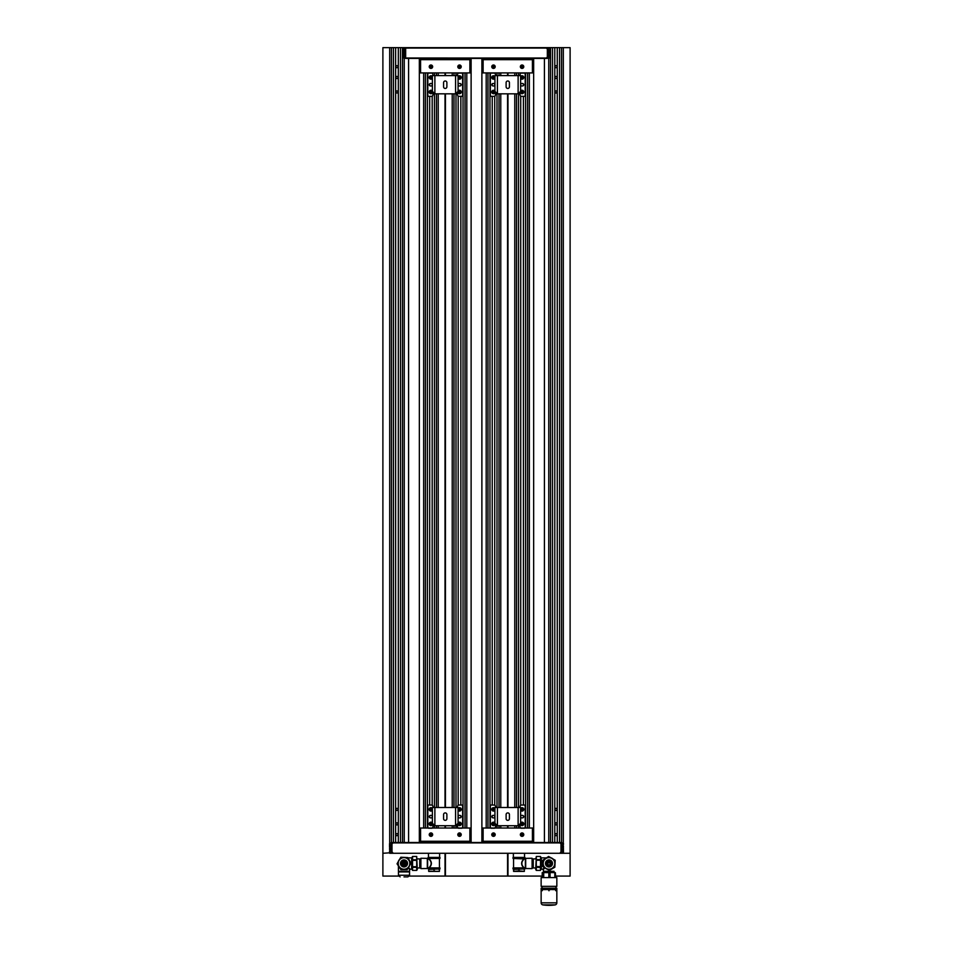 <?xml version="1.0" encoding="UTF-8"?>
<svg xmlns="http://www.w3.org/2000/svg" width="953" height="953" viewBox="0 0 953 953"><rect width="100%" height="100%" fill="white"/><g stroke="black" fill="none" stroke-linecap="round" stroke-linejoin="round"><path stroke-width="1.43" d="M557.267 47.65L557.267 842.512L560.995 842.512L544.425 842.512L544.425 58.419L547.332 58.419L547.332 47.65L570.108 47.65L570.108 876.069L555.778 876.069M542.197 876.069L507.985 876.069L507.985 853.28L392.005 853.28L445.015 853.28L445.015 876.069L409.337 876.069M398.688 876.069L382.892 876.069L382.892 853.28L389.694 852.816M507.568 876.069L445.432 876.069L445.432 853.28L507.568 853.28L507.568 876.069M445.015 72.916L445.015 75.609M445.015 93.835L445.015 807.513M445.015 825.739L445.015 828.014M570.108 853.28L389.694 853.28M445.432 72.916L445.432 75.609M445.432 93.835L445.432 807.513M445.432 825.739L445.432 828.014M507.568 72.916L507.568 75.609M507.568 93.835L507.568 807.513M507.568 825.739L507.568 828.014M389.515 843.631L389.729 850.779L391.087 850.779L391.087 852.875L389.515 852.482L392.005 852.887L392.005 842.512L419.344 842.512L419.344 58.419L471.116 58.419L471.116 842.512L419.344 842.512L481.884 842.512L481.884 58.419L408.575 58.419L408.575 842.512L400.498 842.512L400.498 47.65L547.332 47.65M471.116 829.265L469.877 829.265L469.877 841.273L420.583 841.273L420.583 829.265L419.344 829.265M471.116 828.014L420.583 828.014L420.583 829.265M420.583 828.014L419.344 828.014M392.005 842.512L400.498 842.512M550.5 47.65L550.5 842.512L557.267 842.512M550.5 842.512L481.884 842.512L533.656 842.512L533.656 58.419L481.884 58.419L547.332 58.419M382.892 853.28L382.892 47.65L393.446 47.65L393.446 842.512M393.446 47.65L398.318 47.65L398.318 842.512M398.009 66.698A1.036 1.036 0 0 0 396.972 65.674A1.036 1.036 0 0 0 395.936 66.698A1.036 1.036 0 0 0 396.972 67.734A1.036 1.036 0 0 0 398.009 66.698M398.009 77.479A1.036 1.036 0 0 0 396.972 76.443A1.036 1.036 0 0 0 395.936 77.479A1.036 1.036 0 0 0 396.972 78.503A1.036 1.036 0 0 0 398.009 77.479M398.009 91.965A1.036 1.036 0 0 0 396.972 90.94A1.036 1.036 0 0 0 395.936 91.965A1.036 1.036 0 0 0 396.972 93.001A1.036 1.036 0 0 0 398.009 91.965M398.009 834.649A1.036 1.036 0 0 0 396.972 833.613A1.036 1.036 0 0 0 395.936 834.649A1.036 1.036 0 0 0 396.972 835.686A1.036 1.036 0 0 0 398.009 834.649M398.009 823.88A1.036 1.036 0 0 0 396.972 822.844A1.036 1.036 0 0 0 395.936 823.88A1.036 1.036 0 0 0 396.972 824.917A1.036 1.036 0 0 0 398.009 823.88M398.009 809.383A1.036 1.036 0 0 0 396.972 808.347A1.036 1.036 0 0 0 395.936 809.383A1.036 1.036 0 0 0 396.972 810.419A1.036 1.036 0 0 0 398.009 809.383M405.668 58.419L408.575 58.419L405.668 58.419L405.668 47.65M429.696 83.793L429.696 85.651M429.696 96.324L429.696 805.035M429.696 815.697L429.696 817.555M427.421 72.916L427.421 828.014M469.877 829.265L469.877 828.014M432.185 83.793L432.185 85.651M432.185 96.265L432.185 805.082M432.185 815.697L432.185 817.555M398.318 47.65L400.498 47.65M406.192 47.65L407.431 47.65M408.468 47.65L409.087 47.65M411.577 47.65L412.196 47.65M413.233 47.65L414.472 47.65M416.127 47.65L417.366 47.65M419.856 47.65L421.095 47.65M423.585 47.65L424.824 47.65M426.479 47.65L427.73 47.65M428.767 47.65L429.386 47.65M432.078 47.65L432.698 47.65M433.734 47.65L434.973 47.65M436.629 47.65L437.88 47.65M440.357 47.65L441.608 47.65M443.264 47.65L444.503 47.65M445.956 47.65L447.195 47.65M449.685 47.65L450.924 47.65M452.58 47.65L453.199 47.65M461.073 47.65L461.693 47.65M462.729 47.65L463.968 47.65M465.004 47.65L466.243 47.65M468.733 47.65L469.972 47.65M471.008 47.65L471.628 47.65M474.117 47.65L474.737 47.65M475.773 47.65L477.012 47.65M478.68 47.65L479.919 47.65M482.397 47.65L483.647 47.65M486.125 47.65L487.376 47.65M489.032 47.65L490.271 47.65M491.307 47.65L491.927 47.65M494.619 47.65L495.238 47.65M496.275 47.65L497.526 47.65M499.181 47.65L500.42 47.65M502.91 47.65L504.149 47.65M505.805 47.65L507.044 47.65M508.497 47.65L509.736 47.65M512.226 47.65L513.464 47.65M515.12 47.65L515.752 47.65M523.614 47.65L524.233 47.65M525.27 47.65L526.521 47.65M527.557 47.65L528.796 47.65M531.274 47.65L532.524 47.65M533.561 47.65L534.18 47.65M536.658 47.65L537.289 47.65M538.326 47.65L539.565 47.65M541.221 47.65L542.46 47.65M544.949 47.65L546.188 47.65M507.985 72.916L507.985 75.609M507.985 93.835L507.985 807.513M507.985 825.739L507.985 828.014M557.064 66.698A1.036 1.036 0 0 0 556.028 65.674A1.036 1.036 0 0 0 554.991 66.698A1.036 1.036 0 0 0 556.028 67.734A1.036 1.036 0 0 0 557.064 66.698M557.064 77.479A1.036 1.036 0 0 0 556.028 76.443A1.036 1.036 0 0 0 554.991 77.479A1.036 1.036 0 0 0 556.028 78.503A1.036 1.036 0 0 0 557.064 77.479M557.064 91.965A1.036 1.036 0 0 0 556.028 90.94A1.036 1.036 0 0 0 554.991 91.965A1.036 1.036 0 0 0 556.028 93.001A1.036 1.036 0 0 0 557.064 91.965M557.064 809.383A1.036 1.036 0 0 0 556.028 808.347A1.036 1.036 0 0 0 554.991 809.383A1.036 1.036 0 0 0 556.028 810.419A1.036 1.036 0 0 0 557.064 809.383M557.064 823.88A1.036 1.036 0 0 0 556.028 822.844A1.036 1.036 0 0 0 554.991 823.88A1.036 1.036 0 0 0 556.028 824.917A1.036 1.036 0 0 0 557.064 823.88M557.064 834.649A1.036 1.036 0 0 0 556.028 833.613A1.036 1.036 0 0 0 554.991 834.649A1.036 1.036 0 0 0 556.028 835.686A1.036 1.036 0 0 0 557.064 834.649M533.656 829.265L532.417 829.265L532.417 841.273L483.123 841.273L483.123 829.265L481.884 829.265M533.656 828.014L483.123 828.014L483.123 829.265M483.123 828.014L481.884 828.014M563.485 852.173L563.271 850.707L561.913 850.707L561.913 852.864L563.485 852.482L560.995 852.887L560.995 842.512M471.116 72.916L419.344 72.916M419.344 71.678L420.583 71.678L420.583 72.916M420.583 71.678L420.583 59.658L469.877 59.658L469.877 71.678L471.116 71.678M469.877 72.916L469.877 71.678M460.859 83.9L460.859 85.544M460.859 96.324L460.859 805.035M460.859 815.804L460.859 817.448M463.039 72.916L463.039 828.014M455.999 72.916L455.999 75.609M455.999 93.799L455.999 807.513M455.999 825.703L455.999 828.014M458.167 83.9L458.167 85.544M458.167 96.217L458.167 805.13M458.167 815.804L458.167 817.448M434.461 72.916L434.461 75.609M434.461 93.799L434.461 807.513M434.461 825.703L434.461 828.014M533.656 72.916L481.884 72.916M481.884 71.678L483.123 71.678L483.123 72.916M483.123 71.678L483.123 59.658L532.417 59.658L532.417 71.678L533.656 71.678M532.417 72.916L532.417 71.678M523.411 83.9L523.411 85.544M523.411 96.324L523.411 805.035M523.411 815.804L523.411 817.448M525.579 72.916L525.579 828.014M532.417 829.265L532.417 828.014M489.961 72.916L489.961 828.014M492.236 83.793L492.236 85.651M492.236 96.324L492.236 805.035M492.236 815.697L492.236 817.555M494.726 83.793L494.726 85.651M494.726 96.265L494.726 805.082M494.726 815.697L494.726 817.555M497.001 72.916L497.001 75.609M497.001 93.799L497.001 807.513M497.001 825.703L497.001 828.014M518.539 72.916L518.539 75.609M518.539 93.799L518.539 807.513M518.539 825.703L518.539 828.014M520.719 83.9L520.719 85.544M520.719 96.217L520.719 805.13M520.719 815.804L520.719 817.448M559.554 47.65L559.554 842.512M552.502 47.65L552.502 842.512M554.789 47.65L554.789 842.512M395.626 47.65L395.626 842.512M428.457 853.28L428.457 857.426L439.631 857.426L439.631 853.28M513.369 853.28L513.369 857.426L524.543 857.426L524.543 853.28M523.971 858.891L513.572 858.498L524.341 858.498C520.731 861.798 520.731 865.086 524.305 868.362M434.044 857.426L439.631 857.426M428.695 868.362C432.269 865.074 432.269 861.786 428.695 858.498L434.044 858.462M523.9 867.885L523.304 867.147M524.233 867.861L523.709 867.266M524.293 858.462L524.543 858.665C520.946 861.846 520.946 865.026 524.543 868.195L525.579 868.397M524.543 858.665L525.579 858.462M525.579 868.505L525.579 858.355L532.108 858.26L532.108 868.612L525.579 868.505M525.687 868.612L525.687 858.26M532.108 858.26L532.108 868.612M428.457 868.195C432.054 865.014 432.054 861.834 428.457 858.665L429.041 859.32M428.719 869.41L439.428 868.945L427.421 868.397M428.659 858.498L427.421 858.462M427.421 868.505L427.421 858.355L420.892 858.26L420.892 868.612L427.421 868.505M427.313 868.612L427.313 858.26M420.892 858.26L420.892 868.612M513.572 867.885L524.257 867.885M524.305 868.922L513.572 869.422L524.305 868.922M428.743 867.885L439.428 867.885L439.428 858.498M428.1 867.921L439.988 867.921L439.988 868.874L428.659 868.945M524.341 868.945L523.114 869.088M518.992 869.41L518.956 870.899L520.183 871.233M518.92 869.41L517.729 869.088M513.572 869.422L513.572 871.387L518.92 870.911M513.607 870.911L514.799 871.233M516.609 871.376L517.729 871.233M521.994 871.376L523.114 871.233M524.341 869.422L524.341 871.387L518.956 870.899M524.341 871.387L513.572 871.387M439.428 868.945L439.428 871.387L429.886 871.233M439.393 869.41L438.201 869.088M434.103 869.41L432.817 869.088M428.659 869.422L428.659 870.899M431.697 871.376L432.817 871.233M433.984 870.923L434.044 869.422M434.08 870.911L435.271 871.233M437.082 871.376L438.201 871.233M439.428 871.387L428.695 871.411M535.729 858.891L533.251 858.891L533.251 867.969L535.729 867.969M540.434 856.449L536.289 856.449L536.289 870.399L540.434 870.411L541.113 869.231L541.113 857.629L540.434 856.449L536.289 856.449L535.729 869.434L536.289 870.411L540.434 870.399L540.589 856.795M535.955 858.808L535.848 858.057M536.289 859.642L540.434 859.642M540.613 861.024L540.434 860.249L536.289 860.249M536.289 866.611L540.446 866.587M540.589 867.552L536.289 867.218M535.991 869.684L535.848 868.814M540.863 864.014L540.816 864.621M546.248 857.843L541.328 857.843L541.328 869.029L543.401 869.434L545.033 867.683M544.735 867.385L542.984 869.029M543.389 869.434L543.389 871.304L554.062 871.304L544.532 871.304M552.299 863.43A3.312 3.312 0 0 0 548.988 860.118A3.312 3.312 0 0 0 545.676 863.43A3.312 3.312 0 0 0 548.988 866.742A3.312 3.312 0 0 0 552.299 863.43M552.502 863.43A3.526 3.526 0 0 0 548.988 859.916A3.526 3.526 0 0 0 545.461 863.43A3.526 3.526 0 0 0 548.988 866.956A3.526 3.526 0 0 0 552.502 863.43M542.984 863.43A6.004 6.004 0 0 1 548.988 857.426A6.004 6.004 0 0 1 554.991 863.43A6.004 6.004 0 0 1 548.988 869.434A6.004 6.004 0 0 1 542.984 863.43M555.194 860.249L554.849 867.218L549.333 870.399L542.769 866.611L542.769 860.249L548.63 856.461L555.194 860.249M551.823 862.596L551.882 862.918A2.942 2.942 0 0 1 549.142 866.372A2.942 2.942 0 0 1 546.093 862.918L545.89 862.143L546.426 862.918M545.914 862.179L546.117 862.93A2.907 2.907 0 0 0 550.381 865.991A2.907 2.907 0 0 0 551.858 862.93L551.823 862.93M552.037 862.143L550.465 860.714L548.416 860.404L546.152 862.93M546.236 862.608L546.188 862.918A2.847 2.847 0 0 0 550.346 865.932A2.847 2.847 0 0 0 551.787 862.918L551.549 862.918M550.179 862.608L547.796 862.608L550.179 862.608M547.63 862.918L550.346 862.918M548.988 865.92A2.49 2.49 0 0 1 546.498 863.43A2.49 2.49 0 0 1 548.988 860.952A2.49 2.49 0 0 1 551.477 863.43A2.49 2.49 0 0 1 548.988 865.92M548.988 865.55A2.109 2.109 0 0 0 551.096 863.43A2.109 2.109 0 0 0 548.988 861.321A2.109 2.109 0 0 0 546.879 863.43A2.109 2.109 0 0 0 548.988 865.55M548.988 865.133A1.703 1.703 0 0 0 550.679 863.43A1.703 1.703 0 0 0 548.988 861.738A1.703 1.703 0 0 0 547.284 863.43A1.703 1.703 0 0 0 548.988 865.133M548.988 864.883A1.453 1.453 0 0 0 550.441 863.43A1.453 1.453 0 0 0 548.988 861.977A1.453 1.453 0 0 0 547.534 863.43A1.453 1.453 0 0 0 548.988 864.883M403.727 51.045L403.727 55.107L404.715 55.107L404.715 51.045L403.727 51.045L403.727 50.164L404.715 50.164L404.715 48.091L403.727 48.091L403.727 50.164M403.727 55.107L403.727 58.002L549.607 58.026L548.237 58.002L548.237 55.846L549.607 55.846L549.607 55.119L548.237 55.119L548.237 50.866L549.607 50.866L549.607 50.152L548.237 50.152L548.237 48.055L549.607 48.043L403.727 48.067L403.107 48.686L403.727 58.002M403.727 55.977L404.715 55.977L404.715 57.978L403.727 57.978M403.107 54.154L403.107 53.046M402.94 51.915L402.94 53.046M549.607 58.026L549.81 57.311L549.607 58.026M549.81 57.311L549.607 55.846M549.81 56.549L549.607 50.866M549.607 55.119L549.81 53.749M549.81 52.248L549.607 50.152M549.81 48.734L549.81 49.473M542.9 904.897A2.073 2.073 0 0 1 541.137 902.848L541.137 888.196L556.838 888.196L556.838 902.848A2.073 2.073 0 0 1 555.063 904.897A41.42 41.42 0 0 1 542.9 904.897L555.063 904.897M555.861 890.686L555.861 888.827M549.131 890.686L549.131 888.827M542.257 890.686L542.257 888.827M554.92 889.649L554.92 888.827M547.499 889.649L547.499 888.827M541.566 889.649L541.566 888.827M553.717 889.649L553.717 888.827M545.926 889.649L545.926 888.827M541.197 889.649L541.161 888.827M556.778 889.649L556.778 888.827M552.311 889.649L552.311 888.827M544.497 889.649L544.497 888.827M544.258 889.649L544.258 888.827M556.409 889.649L556.409 888.827M550.763 889.649L550.763 888.827M543.246 889.649L543.246 888.827M542.031 888.196L542.031 886.338M555.944 888.196L555.944 886.338M556.838 886.338L541.137 886.338L541.137 877.594L556.838 877.594L556.838 886.338M543.698 877.594L543.698 872.626L543.413 877.594M543.436 877.594L543.436 872.626M543.305 877.594L543.413 872.626M543.281 877.594L543.281 872.626L543.174 877.594L543.15 872.626L543.055 877.594L543.031 872.626L542.197 872.626L542.197 877.594M550.024 877.594L550.024 872.626L549.798 877.594M549.559 877.594L549.798 872.626M549.321 877.594L549.559 872.626M549.083 877.594L549.321 872.626M543.722 877.594L543.722 872.626L548.845 872.626L548.868 877.594L549.083 872.626M548.845 877.594L548.845 872.626M555.337 877.594L555.337 872.626L555.778 877.594M555.325 877.594L555.325 872.626L555.027 877.594M555.051 877.594L555.051 872.626M550.024 872.626L550.048 877.594L550.072 872.626L554.801 872.626L554.801 877.594L555.027 872.626M555.718 890.686L555.718 888.827M548.845 890.686L548.845 888.827M542.114 890.686L542.114 888.827M554.729 889.649L554.729 888.827M547.213 889.649L547.213 888.827M553.479 889.649L553.479 888.827M545.664 889.649L545.664 888.827M552.049 889.649L552.049 888.827M550.477 889.649L550.477 888.827M543.055 889.649L543.055 888.827M417.271 867.969L419.749 867.969L419.749 858.891L417.271 858.891M416.711 867.325L416.711 856.473L412.566 856.449L411.887 857.629L411.887 869.231L412.566 870.411L416.711 870.411L417.271 869.434L416.711 856.449L412.566 856.473L412.566 870.411L416.711 870.411L416.711 867.325L412.566 867.325M412.566 866.73L416.711 866.73M416.711 860.368L412.566 860.368M412.566 859.749L416.711 859.749M398.425 866.17L398.425 871.304L409.611 871.304L409.611 869.434L408.444 868.183L409.599 869.434L411.672 869.029L411.672 857.843L407.955 857.843M410.016 869.029L408.682 867.778M404.012 860.118A3.312 3.312 0 0 0 400.701 863.43A3.312 3.312 0 0 0 404.012 866.742A3.312 3.312 0 0 0 407.324 863.43A3.312 3.312 0 0 0 404.012 860.118M404.012 859.916A3.526 3.526 0 0 0 400.498 863.43A3.526 3.526 0 0 0 404.012 866.956A3.526 3.526 0 0 0 407.539 863.43A3.526 3.526 0 0 0 404.012 859.916M404.012 857.426A6.004 6.004 0 0 1 410.016 863.43A6.004 6.004 0 0 1 404.012 869.434A6.004 6.004 0 0 1 398.009 863.43A6.004 6.004 0 0 1 404.012 857.426M407.193 869.648L400.832 869.648L397.044 863.787L400.832 857.223L407.801 857.569L410.981 863.084L407.193 869.648M400.879 862.358L401.249 862.799C401.868 866.444 403.619 867.111 406.502 864.8L406.49 862.608M400.891 862.322L401.487 862.799M402.714 862.799L405.323 862.799M405.287 864.133L404.167 863.752M405.204 862.608L402.881 862.608L403.691 863.466M401.189 862.322L402.464 860.595C404.298 859.642 405.764 860.214 406.836 862.322L407.145 862.358M399.14 871.924L398.461 871.924L398.461 875.235L409.564 875.235L409.564 871.924L399.14 871.924M404.012 876.891L407.431 876.891M406.121 863.43A2.109 2.109 0 0 1 404.012 865.55A2.109 2.109 0 0 1 401.904 863.43A2.109 2.109 0 0 1 404.012 861.321A2.109 2.109 0 0 1 406.121 863.43M406.502 863.43A2.49 2.49 0 0 1 404.012 865.92A2.49 2.49 0 0 1 401.523 863.43A2.49 2.49 0 0 1 404.012 860.952A2.49 2.49 0 0 1 406.502 863.43M405.716 863.43A1.703 1.703 0 0 0 404.012 861.738A1.703 1.703 0 0 0 402.321 863.43A1.703 1.703 0 0 0 404.012 865.133A1.703 1.703 0 0 0 405.716 863.43M405.466 863.43A1.453 1.453 0 0 0 404.012 861.977A1.453 1.453 0 0 0 402.559 863.43A1.453 1.453 0 0 0 404.012 864.883A1.453 1.453 0 0 0 405.466 863.43M389.515 848.694L389.729 850.779M389.515 844.394L389.515 847.193M563.485 851.41L563.271 845.013L561.913 845.013L561.913 842.917L563.485 843.596L563.271 842.905L389.729 842.905L391.087 842.928L391.087 845.085L389.729 845.085M389.729 845.811L391.087 845.811L391.087 850.064L389.729 850.064M389.515 852.196L389.515 851.458M563.271 850.707L563.271 849.993L561.913 849.993L561.913 845.728L563.271 845.728M563.271 849.993L563.485 848.611M563.485 847.11L563.271 845.013M563.485 843.596L563.485 844.334M433.186 75.609L432.686 73.738A0.834 0.834 0 0 0 431.888 73.119L428.659 73.119A0.834 0.834 0 0 0 427.826 73.953L427.826 95.491A0.834 0.834 0 0 0 428.659 96.324L431.888 96.324A0.834 0.834 0 0 0 432.686 95.705L433.329 93.299M432.388 84.031A1.239 1.239 0 0 0 431.352 83.483L430.518 83.483A1.239 1.239 0 0 0 429.279 84.722A1.239 1.239 0 0 0 430.518 85.961L431.352 85.961A1.239 1.239 0 0 0 432.388 85.413M457.13 93.299L457.774 95.705A0.834 0.834 0 0 0 458.572 96.324L461.8 96.324A0.834 0.834 0 0 0 462.622 95.491L462.622 73.953A0.834 0.834 0 0 0 461.8 73.119L458.572 73.119A0.834 0.834 0 0 0 457.774 73.738L457.273 75.609M458.071 85.413A1.239 1.239 0 0 0 459.108 85.961L459.93 85.961A1.239 1.239 0 0 0 461.169 84.722A1.239 1.239 0 0 0 459.93 83.483L459.108 83.483A1.239 1.239 0 0 0 458.071 84.031M432.388 91.345L434.878 93.835L432.388 91.345L432.388 75.609L458.071 75.609L458.071 91.345L455.582 93.835L458.071 91.345M434.878 75.609L434.878 93.835L455.582 93.835L455.582 75.609M446.886 86.794L446.886 82.649A1.656 1.656 0 0 0 445.23 80.993A1.656 1.656 0 0 0 443.574 82.649L443.574 86.794A1.656 1.656 0 0 0 445.23 88.45A1.656 1.656 0 0 0 446.886 86.794M495.727 75.609L495.226 73.738A0.834 0.834 0 0 0 494.428 73.119L491.2 73.119A0.834 0.834 0 0 0 490.378 73.953L490.378 95.491A0.834 0.834 0 0 0 491.2 96.324L494.428 96.324A0.834 0.834 0 0 0 495.226 95.705L495.87 93.299M494.929 84.031A1.239 1.239 0 0 0 493.892 83.483L493.07 83.483A1.239 1.239 0 0 0 491.831 84.722A1.239 1.239 0 0 0 493.07 85.961L493.892 85.961A1.239 1.239 0 0 0 494.929 85.413M519.671 93.299L520.314 95.705A0.834 0.834 0 0 0 521.112 96.324L524.341 96.324A0.834 0.834 0 0 0 525.174 95.491L525.174 73.953A0.834 0.834 0 0 0 524.341 73.119L521.112 73.119A0.834 0.834 0 0 0 520.314 73.738L519.814 75.609M520.612 85.413A1.239 1.239 0 0 0 521.648 85.961L522.482 85.961A1.239 1.239 0 0 0 523.721 84.722A1.239 1.239 0 0 0 522.482 83.483L521.648 83.483A1.239 1.239 0 0 0 520.612 84.031M494.929 91.345L497.418 93.835L494.929 91.345L494.929 75.609L520.612 75.609L520.612 91.345L518.122 93.835L520.612 91.345M497.418 75.609L497.418 93.835L518.122 93.835L518.122 75.609M509.426 86.794L509.426 82.649A1.656 1.656 0 0 0 507.77 80.993A1.656 1.656 0 0 0 506.114 82.649L506.114 86.794A1.656 1.656 0 0 0 507.77 88.45A1.656 1.656 0 0 0 509.426 86.794M458.071 91.071A1.703 1.703 0 0 1 461.228 91.965A1.703 1.703 0 0 1 457.857 92.358A1.703 1.703 0 0 0 461.228 91.965A1.703 1.703 0 0 0 458.071 91.071A1.703 1.703 0 0 1 461.228 91.965A1.703 1.703 0 0 1 457.857 92.358M460.347 91.488L459.513 91.011A0.953 0.953 0 0 0 458.691 92.453A0.953 0.953 0 0 0 460.347 92.453A0.953 0.953 0 0 0 459.513 91.011L458.691 92.453L460.347 92.453L460.347 91.488L458.691 91.488M458.691 92.453L460.347 92.453M458.071 76.574A1.703 1.703 0 0 1 461.228 77.479A1.703 1.703 0 0 1 458.071 78.372A1.703 1.703 0 0 0 461.228 77.479A1.703 1.703 0 0 0 458.071 76.574A1.703 1.703 0 0 1 461.228 77.479A1.703 1.703 0 0 1 458.071 78.372M460.347 76.99L459.513 76.514A0.953 0.953 0 0 0 458.691 77.955A0.953 0.953 0 0 0 460.347 77.955A0.953 0.953 0 0 0 459.513 76.514L458.691 77.955L460.347 77.955L460.347 76.99L458.691 76.99M458.691 77.955L460.347 77.955M432.388 76.574A1.703 1.703 0 0 0 429.231 77.479A1.703 1.703 0 0 1 432.388 76.574A1.703 1.703 0 0 0 429.231 77.479A1.703 1.703 0 0 0 432.388 78.372A1.703 1.703 0 0 1 429.231 77.479A1.703 1.703 0 0 0 432.388 78.372M431.769 76.99L430.935 76.514A0.953 0.953 0 0 0 430.113 77.955A0.953 0.953 0 0 0 431.769 77.955A0.953 0.953 0 0 0 430.935 76.514L430.113 77.955L431.769 77.955L431.769 76.99L430.113 76.99M430.113 77.955L431.769 77.955M432.388 91.071A1.703 1.703 0 0 0 429.231 91.965A1.703 1.703 0 0 1 432.388 91.071A1.703 1.703 0 0 0 429.231 91.965A1.703 1.703 0 0 0 432.602 92.358A1.703 1.703 0 0 1 429.231 91.965A1.703 1.703 0 0 0 432.602 92.358M431.769 91.488L430.935 91.011A0.953 0.953 0 0 0 430.113 92.453A0.953 0.953 0 0 0 431.769 92.453A0.953 0.953 0 0 0 430.935 91.011L430.113 92.453L431.769 92.453L431.769 91.488L430.113 91.488M430.113 92.453L431.769 92.453M520.612 91.071A1.703 1.703 0 0 1 523.769 91.965A1.703 1.703 0 0 1 520.398 92.358A1.703 1.703 0 0 0 523.769 91.965A1.703 1.703 0 0 0 520.612 91.071A1.703 1.703 0 0 1 523.769 91.965A1.703 1.703 0 0 1 520.398 92.358M522.887 91.488L522.065 91.011A0.953 0.953 0 0 0 521.231 92.453A0.953 0.953 0 0 0 522.887 92.453A0.953 0.953 0 0 0 522.065 91.011L521.231 91.488L522.065 92.929L522.887 91.488L521.231 91.488M521.231 92.453L522.887 92.453M520.612 76.574A1.703 1.703 0 0 1 523.769 77.479A1.703 1.703 0 0 1 520.612 78.372A1.703 1.703 0 0 0 523.769 77.479A1.703 1.703 0 0 0 520.612 76.574A1.703 1.703 0 0 1 523.769 77.479A1.703 1.703 0 0 1 520.612 78.372M522.887 76.99L522.065 76.514A0.953 0.953 0 0 0 521.231 77.955A0.953 0.953 0 0 0 522.887 77.955A0.953 0.953 0 0 0 522.065 76.514L521.231 76.99L522.065 78.432L522.887 76.99L521.231 76.99M521.231 77.955L522.887 77.955M494.929 76.574A1.703 1.703 0 0 0 491.772 77.479A1.703 1.703 0 0 1 494.929 76.574A1.703 1.703 0 0 0 491.772 77.479A1.703 1.703 0 0 0 494.929 78.372A1.703 1.703 0 0 1 491.772 77.479A1.703 1.703 0 0 0 494.929 78.372M494.309 76.99L493.487 76.514A0.953 0.953 0 0 0 492.653 77.955A0.953 0.953 0 0 0 494.309 77.955A0.953 0.953 0 0 0 493.487 76.514L492.653 76.99L493.487 78.432L494.309 76.99L492.653 76.99M492.653 77.955L494.309 77.955M494.929 91.071A1.703 1.703 0 0 0 491.772 91.965A1.703 1.703 0 0 1 494.929 91.071A1.703 1.703 0 0 0 491.772 91.965A1.703 1.703 0 0 0 495.143 92.358A1.703 1.703 0 0 1 491.772 91.965A1.703 1.703 0 0 0 495.143 92.358M494.309 91.488L493.487 91.011A0.953 0.953 0 0 0 492.653 92.453A0.953 0.953 0 0 0 494.309 92.453A0.953 0.953 0 0 0 493.487 91.011L492.653 91.488L493.487 92.929L494.309 91.488L492.653 91.488M492.653 92.453L494.309 92.453M433.186 807.513L432.686 805.642A0.834 0.834 0 0 0 431.888 805.035L428.659 805.035A0.834 0.834 0 0 0 427.826 805.857L427.826 827.395A0.834 0.834 0 0 0 428.659 828.228L431.888 828.228A0.834 0.834 0 0 0 432.686 827.609L433.329 825.203M432.388 815.935A1.239 1.239 0 0 0 431.352 815.387L430.518 815.387A1.239 1.239 0 0 0 429.279 816.626A1.239 1.239 0 0 0 430.518 817.865L431.352 817.865A1.239 1.239 0 0 0 432.388 817.317M457.13 825.203L457.774 827.609A0.834 0.834 0 0 0 458.572 828.228L461.8 828.228A0.834 0.834 0 0 0 462.622 827.395L462.622 805.857A0.834 0.834 0 0 0 461.8 805.035L458.572 805.035A0.834 0.834 0 0 0 457.774 805.642L457.273 807.513M458.071 817.317A1.239 1.239 0 0 0 459.108 817.865L459.93 817.865A1.239 1.239 0 0 0 461.169 816.626A1.239 1.239 0 0 0 459.93 815.387L459.108 815.387A1.239 1.239 0 0 0 458.071 815.935M432.388 823.249L434.878 825.739L432.388 823.249L432.388 807.513L458.071 807.513L458.071 823.249L455.582 825.739L458.071 823.249M434.878 807.513L434.878 825.739L455.582 825.739L455.582 807.513M446.886 818.698L446.886 814.553A1.656 1.656 0 0 0 445.23 812.897A1.656 1.656 0 0 0 443.574 814.553L443.574 818.698A1.656 1.656 0 0 0 445.23 820.354A1.656 1.656 0 0 0 446.886 818.698M495.727 807.513L495.226 805.642A0.834 0.834 0 0 0 494.428 805.035L491.2 805.035A0.834 0.834 0 0 0 490.378 805.857L490.378 827.395A0.834 0.834 0 0 0 491.2 828.228L494.428 828.228A0.834 0.834 0 0 0 495.226 827.609L495.87 825.203M494.929 815.935A1.239 1.239 0 0 0 493.892 815.387L493.07 815.387A1.239 1.239 0 0 0 491.831 816.626A1.239 1.239 0 0 0 493.07 817.865L493.892 817.865A1.239 1.239 0 0 0 494.929 817.317M519.671 825.203L520.314 827.609A0.834 0.834 0 0 0 521.112 828.228L524.341 828.228A0.834 0.834 0 0 0 525.174 827.395L525.174 805.857A0.834 0.834 0 0 0 524.341 805.035L521.112 805.035A0.834 0.834 0 0 0 520.314 805.642L519.814 807.513M520.612 817.317A1.239 1.239 0 0 0 521.648 817.865L522.482 817.865A1.239 1.239 0 0 0 523.721 816.626A1.239 1.239 0 0 0 522.482 815.387L521.648 815.387A1.239 1.239 0 0 0 520.612 815.935M494.929 823.249L497.418 825.739L494.929 823.249L494.929 807.513L520.612 807.513L520.612 823.249L518.122 825.739L520.612 823.249M497.418 807.513L497.418 825.739L518.122 825.739L518.122 807.513M509.426 818.698L509.426 814.553A1.656 1.656 0 0 0 507.77 812.897A1.656 1.656 0 0 0 506.114 814.553L506.114 818.698A1.656 1.656 0 0 0 507.77 820.354A1.656 1.656 0 0 0 509.426 818.698M429.231 809.383A1.703 1.703 0 0 1 432.388 808.478A1.703 1.703 0 0 0 429.231 809.383A1.703 1.703 0 0 0 432.388 810.276A1.703 1.703 0 0 1 429.231 809.383A1.703 1.703 0 0 1 432.388 808.478M431.769 808.894L430.935 808.418A0.953 0.953 0 0 0 430.113 809.859A0.953 0.953 0 0 0 431.769 809.859A0.953 0.953 0 0 0 430.935 808.418L430.113 809.859L431.769 809.859L431.769 808.894L430.113 808.894M430.113 809.859L431.769 809.859M432.388 822.975A1.703 1.703 0 0 0 429.231 823.88A1.703 1.703 0 0 1 432.388 822.975A1.703 1.703 0 0 0 429.231 823.88A1.703 1.703 0 0 0 432.602 824.262A1.703 1.703 0 0 1 429.231 823.88A1.703 1.703 0 0 0 432.602 824.262M431.769 823.392L430.935 822.915A0.953 0.953 0 0 0 430.113 824.357A0.953 0.953 0 0 0 431.769 824.357A0.953 0.953 0 0 0 430.935 822.915L430.113 824.357L431.769 824.357L431.769 823.392L430.113 823.392M430.113 824.357L431.769 824.357M458.071 808.478A1.703 1.703 0 0 1 461.228 809.383A1.703 1.703 0 0 0 458.071 808.478A1.703 1.703 0 0 1 461.228 809.383A1.703 1.703 0 0 1 458.071 810.276A1.703 1.703 0 0 0 461.228 809.383M460.347 808.894L459.513 808.418A0.953 0.953 0 0 0 458.691 809.859A0.953 0.953 0 0 0 460.347 809.859A0.953 0.953 0 0 0 459.513 808.418L458.691 809.859L460.347 809.859L460.347 808.894L458.691 808.894M458.691 809.859L460.347 809.859M458.071 822.975A1.703 1.703 0 0 1 461.228 823.88A1.703 1.703 0 0 1 457.857 824.262A1.703 1.703 0 0 0 461.228 823.88A1.703 1.703 0 0 0 458.071 822.975A1.703 1.703 0 0 1 461.228 823.88A1.703 1.703 0 0 1 457.857 824.262M460.347 823.392L459.513 822.915A0.953 0.953 0 0 0 458.691 824.357A0.953 0.953 0 0 0 460.347 824.357A0.953 0.953 0 0 0 459.513 822.915L458.691 824.357L460.347 824.357L460.347 823.392L458.691 823.392M458.691 824.357L460.347 824.357M491.772 809.383A1.703 1.703 0 0 1 494.929 808.478A1.703 1.703 0 0 0 491.772 809.383A1.703 1.703 0 0 0 494.929 810.276A1.703 1.703 0 0 1 491.772 809.383A1.703 1.703 0 0 1 494.929 808.478M494.309 808.894L493.487 808.418A0.953 0.953 0 0 0 492.653 809.859A0.953 0.953 0 0 0 494.309 809.859A0.953 0.953 0 0 0 493.487 808.418L492.653 808.894L493.487 810.336L494.309 808.894L492.653 808.894M492.653 809.859L494.309 809.859M494.929 822.975A1.703 1.703 0 0 0 491.772 823.88A1.703 1.703 0 0 1 494.929 822.975A1.703 1.703 0 0 0 491.772 823.88A1.703 1.703 0 0 0 495.143 824.262A1.703 1.703 0 0 1 491.772 823.88A1.703 1.703 0 0 0 495.143 824.262M494.309 823.392L493.487 822.915A0.953 0.953 0 0 0 492.653 824.357A0.953 0.953 0 0 0 494.309 824.357A0.953 0.953 0 0 0 493.487 822.915L492.653 823.392L493.487 824.833L494.309 823.392L492.653 823.392M492.653 824.357L494.309 824.357M520.612 808.478A1.703 1.703 0 0 1 523.769 809.383A1.703 1.703 0 0 0 520.612 808.478A1.703 1.703 0 0 1 523.769 809.383A1.703 1.703 0 0 1 520.612 810.276A1.703 1.703 0 0 0 523.769 809.383M522.887 808.894L522.065 808.418A0.953 0.953 0 0 0 521.231 809.859A0.953 0.953 0 0 0 522.887 809.859A0.953 0.953 0 0 0 522.065 808.418L521.231 808.894L522.065 810.336L522.887 808.894L521.231 808.894M521.231 809.859L522.887 809.859M520.612 822.975A1.703 1.703 0 0 1 523.769 823.88A1.703 1.703 0 0 1 520.398 824.262A1.703 1.703 0 0 0 523.769 823.88A1.703 1.703 0 0 0 520.612 822.975A1.703 1.703 0 0 1 523.769 823.88A1.703 1.703 0 0 1 520.398 824.262M522.887 823.392L522.065 822.915A0.953 0.953 0 0 0 521.231 824.357A0.953 0.953 0 0 0 522.887 824.357A0.953 0.953 0 0 0 522.065 822.915L521.231 823.392L522.065 824.833L522.887 823.392L521.231 823.392M521.231 824.357L522.887 824.357M429.231 66.698A1.703 1.703 0 0 1 430.935 64.995A1.703 1.703 0 0 1 432.65 66.698A1.703 1.703 0 0 1 430.935 68.413A1.703 1.703 0 0 1 429.231 66.698A1.703 1.703 0 0 0 430.935 68.413A1.703 1.703 0 0 0 432.65 66.698A1.703 1.703 0 0 0 430.935 64.995A1.703 1.703 0 0 0 429.231 66.698A1.703 1.703 0 0 0 430.935 68.413A1.703 1.703 0 0 0 432.65 66.698A1.703 1.703 0 0 0 430.935 64.995A1.703 1.703 0 0 0 429.231 66.698M431.769 66.222L430.935 65.745A0.953 0.953 0 0 0 430.113 67.186A0.953 0.953 0 0 0 431.769 67.186A0.953 0.953 0 0 0 430.935 65.745L430.113 67.186L431.769 67.186L431.769 66.222L430.113 66.222M430.113 67.186L431.769 67.186M457.809 66.698A1.703 1.703 0 0 1 459.513 64.995A1.703 1.703 0 0 1 461.228 66.698A1.703 1.703 0 0 1 459.513 68.413A1.703 1.703 0 0 1 457.809 66.698A1.703 1.703 0 0 0 459.513 68.413A1.703 1.703 0 0 0 461.228 66.698A1.703 1.703 0 0 0 459.513 64.995A1.703 1.703 0 0 0 457.809 66.698A1.703 1.703 0 0 0 459.513 68.413A1.703 1.703 0 0 0 461.228 66.698A1.703 1.703 0 0 0 459.513 64.995A1.703 1.703 0 0 0 457.809 66.698M460.347 66.222L459.513 65.745A0.953 0.953 0 0 0 458.691 67.186A0.953 0.953 0 0 0 460.347 67.186A0.953 0.953 0 0 0 459.513 65.745L458.691 67.186L460.347 67.186L460.347 66.222L458.691 66.222M458.691 67.186L460.347 67.186M429.231 834.649A1.703 1.703 0 0 1 430.935 832.934A1.703 1.703 0 0 1 432.65 834.649A1.703 1.703 0 0 1 430.935 836.353A1.703 1.703 0 0 1 429.231 834.649A1.703 1.703 0 0 0 430.935 836.353A1.703 1.703 0 0 0 432.65 834.649A1.703 1.703 0 0 0 430.935 832.934A1.703 1.703 0 0 0 429.231 834.649A1.703 1.703 0 0 0 430.935 836.353A1.703 1.703 0 0 0 432.65 834.649A1.703 1.703 0 0 0 430.935 832.934A1.703 1.703 0 0 0 429.231 834.649M431.769 834.161L430.935 833.684A0.953 0.953 0 0 0 430.113 835.126A0.953 0.953 0 0 0 431.769 835.126A0.953 0.953 0 0 0 430.935 833.684L430.113 835.126L431.769 835.126L431.769 834.161L430.113 834.161M430.113 835.126L431.769 835.126M457.809 834.649A1.703 1.703 0 0 1 459.513 832.934A1.703 1.703 0 0 1 461.228 834.649A1.703 1.703 0 0 1 459.513 836.353A1.703 1.703 0 0 1 457.809 834.649A1.703 1.703 0 0 0 459.513 836.353A1.703 1.703 0 0 0 461.228 834.649A1.703 1.703 0 0 0 459.513 832.934A1.703 1.703 0 0 0 457.809 834.649A1.703 1.703 0 0 0 459.513 836.353A1.703 1.703 0 0 0 461.228 834.649A1.703 1.703 0 0 0 459.513 832.934A1.703 1.703 0 0 0 457.809 834.649M460.347 834.161L459.513 833.684A0.953 0.953 0 0 0 458.691 835.126A0.953 0.953 0 0 0 460.347 835.126A0.953 0.953 0 0 0 459.513 833.684L458.691 835.126L460.347 835.126L460.347 834.161L458.691 834.161M458.691 835.126L460.347 835.126M491.772 66.698A1.703 1.703 0 0 1 493.487 64.995A1.703 1.703 0 0 1 495.191 66.698A1.703 1.703 0 0 1 493.487 68.413A1.703 1.703 0 0 1 491.772 66.698A1.703 1.703 0 0 0 493.487 68.413A1.703 1.703 0 0 0 495.191 66.698A1.703 1.703 0 0 0 493.487 64.995A1.703 1.703 0 0 0 491.772 66.698A1.703 1.703 0 0 0 493.487 68.413A1.703 1.703 0 0 0 495.191 66.698A1.703 1.703 0 0 0 493.487 64.995A1.703 1.703 0 0 0 491.772 66.698M494.309 66.222L493.487 65.745A0.953 0.953 0 0 0 492.653 67.186A0.953 0.953 0 0 0 494.309 67.186A0.953 0.953 0 0 0 493.487 65.745L492.653 66.222L493.487 67.663L494.309 66.222L492.653 66.222M492.653 67.186L494.309 67.186M520.35 66.698A1.703 1.703 0 0 1 522.065 64.995A1.703 1.703 0 0 1 523.769 66.698A1.703 1.703 0 0 1 522.065 68.413A1.703 1.703 0 0 1 520.35 66.698A1.703 1.703 0 0 0 522.065 68.413A1.703 1.703 0 0 0 523.769 66.698A1.703 1.703 0 0 0 522.065 64.995A1.703 1.703 0 0 0 520.35 66.698A1.703 1.703 0 0 0 522.065 68.413A1.703 1.703 0 0 0 523.769 66.698A1.703 1.703 0 0 0 522.065 64.995A1.703 1.703 0 0 0 520.35 66.698M522.887 66.222L522.065 65.745A0.953 0.953 0 0 0 521.231 67.186A0.953 0.953 0 0 0 522.887 67.186A0.953 0.953 0 0 0 522.065 65.745L521.231 66.222L522.065 67.663L522.887 66.222L521.231 66.222M521.231 67.186L522.887 67.186M495.191 834.649A1.703 1.703 0 0 1 493.487 836.353A1.703 1.703 0 0 1 491.772 834.649A1.703 1.703 0 0 0 493.487 836.353A1.703 1.703 0 0 0 495.191 834.649A1.703 1.703 0 0 0 493.487 832.934A1.703 1.703 0 0 0 491.772 834.649A1.703 1.703 0 0 0 493.487 836.353A1.703 1.703 0 0 0 495.191 834.649A1.703 1.703 0 0 0 493.487 832.934A1.703 1.703 0 0 0 491.772 834.649M494.309 834.161L493.487 833.684A0.953 0.953 0 0 0 492.653 835.126A0.953 0.953 0 0 0 494.309 835.126A0.953 0.953 0 0 0 493.487 833.684L492.653 834.161L493.487 835.602L494.309 834.161L492.653 834.161M492.653 835.126L494.309 835.126M523.769 834.649A1.703 1.703 0 0 1 522.065 836.353A1.703 1.703 0 0 1 520.35 834.649A1.703 1.703 0 0 0 522.065 836.353A1.703 1.703 0 0 0 523.769 834.649A1.703 1.703 0 0 0 522.065 832.934A1.703 1.703 0 0 0 520.35 834.649A1.703 1.703 0 0 0 522.065 836.353A1.703 1.703 0 0 0 523.769 834.649A1.703 1.703 0 0 0 522.065 832.934A1.703 1.703 0 0 0 520.35 834.649M522.887 834.161L522.065 833.684A0.953 0.953 0 0 0 521.231 835.126A0.953 0.953 0 0 0 522.887 835.126A0.953 0.953 0 0 0 522.065 833.684L521.231 834.161L522.065 835.602L522.887 834.161L521.231 834.161M521.231 835.126L522.887 835.126M452.234 828.014L452.234 825.739M452.234 807.513L452.234 93.835M452.234 75.609L452.234 72.916M466.803 828.014L466.803 72.916M486.197 828.014L486.197 72.916M500.766 828.014L500.766 825.739M500.766 807.513L500.766 93.835M500.766 75.609L500.766 72.916M391.445 842.905L391.445 47.65M389.694 842.976L389.694 47.65M404.251 842.512L404.251 58.002M423.656 828.014L423.656 72.916M438.225 828.014L438.225 825.739M438.225 807.513L438.225 93.835M438.225 75.609L438.225 72.916M425.407 72.916L425.407 828.014M402.5 47.65L402.5 842.512M514.775 828.014L514.775 825.739M514.775 807.513L514.775 93.835M514.775 75.609L514.775 72.916M529.344 828.014L529.344 72.916M548.749 842.512L548.749 58.026M563.306 842.976L563.306 47.65M465.04 72.916L465.04 828.014M453.985 72.916L453.985 75.609M453.985 93.835L453.985 807.513M453.985 825.739L453.985 828.014M436.462 72.916L436.462 75.609M436.462 93.835L436.462 807.513M436.462 825.739L436.462 828.014M487.96 72.916L487.96 828.014M499.015 72.916L499.015 75.609M499.015 93.835L499.015 807.513M499.015 825.739L499.015 828.014M516.538 72.916L516.538 75.609M516.538 93.835L516.538 807.513M516.538 825.739L516.538 828.014M527.593 72.916L527.593 828.014M561.555 47.65L561.555 842.905M513.012 858.415L513.012 857.462L524.9 857.462L524.9 858.415L513.059 858.462M428.1 858.415L428.1 857.462L439.988 857.462L439.988 858.415L428.147 858.462M525.377 858.665L525.377 868.195M427.623 868.195L427.623 858.665M524.9 868.195L524.9 868.874L513.059 868.922M513.012 868.874L513.012 867.921L524.9 867.921M532.882 867.564L532.977 859.177L532.882 867.564L532.215 859.606M532.703 867.468L532.417 859.392M533.251 859.082L532.977 867.695M543.186 863.43A5.801 5.801 0 0 1 548.988 857.629A5.801 5.801 0 0 1 554.789 863.43A5.801 5.801 0 0 1 548.988 869.231A5.801 5.801 0 0 1 543.186 863.43M548.416 860.404L549.559 860.404M541.137 902.848L556.838 902.848M420.297 859.392L420.118 867.564L420.118 859.308L420.785 867.266M420.118 859.308L419.856 867.778L419.749 859.082M404.012 857.629A5.801 5.801 0 0 1 409.814 863.43A5.801 5.801 0 0 1 404.012 869.231A5.801 5.801 0 0 1 398.211 863.43A5.801 5.801 0 0 1 404.012 857.629M460.811 91.965A1.298 1.298 0 0 0 459.513 90.678A1.298 1.298 0 0 0 458.226 91.965A1.298 1.298 0 0 0 459.513 93.263A1.298 1.298 0 0 0 460.811 91.965M460.811 77.479A1.298 1.298 0 0 0 459.513 76.18A1.298 1.298 0 0 0 458.226 77.479A1.298 1.298 0 0 0 459.513 78.765A1.298 1.298 0 0 0 460.811 77.479M432.233 77.479A1.298 1.298 0 0 0 430.935 76.18A1.298 1.298 0 0 0 429.648 77.479A1.298 1.298 0 0 0 430.935 78.765A1.298 1.298 0 0 0 432.233 77.479M432.233 91.965A1.298 1.298 0 0 0 430.935 90.678A1.298 1.298 0 0 0 429.648 91.965A1.298 1.298 0 0 0 430.935 93.263A1.298 1.298 0 0 0 432.233 91.965M523.352 91.965A1.298 1.298 0 0 0 522.065 90.678A1.298 1.298 0 0 0 520.767 91.965A1.298 1.298 0 0 0 522.065 93.263A1.298 1.298 0 0 0 523.352 91.965M523.352 77.479A1.298 1.298 0 0 0 522.065 76.18A1.298 1.298 0 0 0 520.767 77.479A1.298 1.298 0 0 0 522.065 78.765A1.298 1.298 0 0 0 523.352 77.479M494.774 77.479A1.298 1.298 0 0 0 493.487 76.18A1.298 1.298 0 0 0 492.189 77.479A1.298 1.298 0 0 0 493.487 78.765A1.298 1.298 0 0 0 494.774 77.479M494.774 91.965A1.298 1.298 0 0 0 493.487 90.678A1.298 1.298 0 0 0 492.189 91.965A1.298 1.298 0 0 0 493.487 93.263A1.298 1.298 0 0 0 494.774 91.965M432.233 809.383A1.298 1.298 0 0 0 430.935 808.084A1.298 1.298 0 0 0 429.648 809.383A1.298 1.298 0 0 0 430.935 810.669A1.298 1.298 0 0 0 432.233 809.383M432.233 823.88A1.298 1.298 0 0 0 430.935 822.582A1.298 1.298 0 0 0 429.648 823.88A1.298 1.298 0 0 0 430.935 825.167A1.298 1.298 0 0 0 432.233 823.88M460.811 809.383A1.298 1.298 0 0 0 459.513 808.084A1.298 1.298 0 0 0 458.226 809.383A1.298 1.298 0 0 0 459.513 810.669A1.298 1.298 0 0 0 460.811 809.383M460.811 823.88A1.298 1.298 0 0 0 459.513 822.582A1.298 1.298 0 0 0 458.226 823.88A1.298 1.298 0 0 0 459.513 825.167A1.298 1.298 0 0 0 460.811 823.88M494.774 809.383A1.298 1.298 0 0 0 493.487 808.084A1.298 1.298 0 0 0 492.189 809.383A1.298 1.298 0 0 0 493.487 810.669A1.298 1.298 0 0 0 494.774 809.383M494.774 823.88A1.298 1.298 0 0 0 493.487 822.582A1.298 1.298 0 0 0 492.189 823.88A1.298 1.298 0 0 0 493.487 825.167A1.298 1.298 0 0 0 494.774 823.88M523.352 809.383A1.298 1.298 0 0 0 522.065 808.084A1.298 1.298 0 0 0 520.767 809.383A1.298 1.298 0 0 0 522.065 810.669A1.298 1.298 0 0 0 523.352 809.383M523.352 823.88A1.298 1.298 0 0 0 522.065 822.582A1.298 1.298 0 0 0 520.767 823.88A1.298 1.298 0 0 0 522.065 825.167A1.298 1.298 0 0 0 523.352 823.88M432.233 66.698A1.298 1.298 0 0 0 430.935 65.412A1.298 1.298 0 0 0 429.648 66.698A1.298 1.298 0 0 0 430.935 67.997A1.298 1.298 0 0 0 432.233 66.698M460.811 66.698A1.298 1.298 0 0 0 459.513 65.412A1.298 1.298 0 0 0 458.226 66.698A1.298 1.298 0 0 0 459.513 67.997A1.298 1.298 0 0 0 460.811 66.698M432.233 834.649A1.298 1.298 0 0 0 430.935 833.351A1.298 1.298 0 0 0 429.648 834.649A1.298 1.298 0 0 0 430.935 835.936A1.298 1.298 0 0 0 432.233 834.649M460.811 834.649A1.298 1.298 0 0 0 459.513 833.351A1.298 1.298 0 0 0 458.226 834.649A1.298 1.298 0 0 0 459.513 835.936A1.298 1.298 0 0 0 460.811 834.649M494.774 66.698A1.298 1.298 0 0 0 493.487 65.412A1.298 1.298 0 0 0 492.189 66.698A1.298 1.298 0 0 0 493.487 67.997A1.298 1.298 0 0 0 494.774 66.698M523.352 66.698A1.298 1.298 0 0 0 522.065 65.412A1.298 1.298 0 0 0 520.767 66.698A1.298 1.298 0 0 0 522.065 67.997A1.298 1.298 0 0 0 523.352 66.698M494.774 834.649A1.298 1.298 0 0 0 493.487 833.351A1.298 1.298 0 0 0 492.189 834.649A1.298 1.298 0 0 0 493.487 835.936A1.298 1.298 0 0 0 494.774 834.649M523.352 834.649A1.298 1.298 0 0 0 522.065 833.351A1.298 1.298 0 0 0 520.767 834.649A1.298 1.298 0 0 0 522.065 835.936A1.298 1.298 0 0 0 523.352 834.649M513.572 858.498L513.572 867.921M554.062 872.626L554.062 871.304M543.913 872.626L543.913 871.304M548.988 860.821C552.347 862.56 552.347 864.3 548.988 866.039C545.616 864.3 545.616 862.56 548.988 860.821M546.712 57.609L547.332 57.609M547.332 48.46L546.712 48.46M409.087 871.924L409.087 871.304M398.938 871.924L398.938 871.304M409.564 875.235L407.908 876.891M398.461 875.235L400.117 876.891M401.404 863.43C402.44 866.908 404.179 866.908 406.621 863.43C404.179 859.951 402.44 859.951 401.404 863.43M392.005 852.47L392.624 852.47M392.624 843.334L392.005 843.334M560.376 852.47L560.995 852.47M560.995 843.334L560.376 843.334"/></g></svg>
